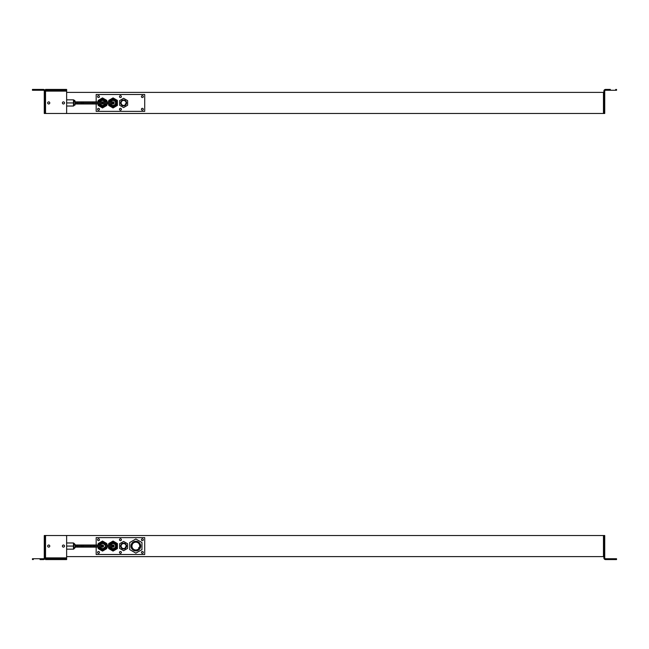 <?xml version="1.0" encoding="UTF-8"?>
<svg xmlns="http://www.w3.org/2000/svg" width="649" height="649" viewBox="0 0 649 649"><rect width="100%" height="100%" fill="white"/><g stroke="black" fill="none" stroke-linecap="round" stroke-linejoin="round"><path stroke-width="0.97" d="M144.711 94.486L144.711 111.368L96.174 111.368L96.174 103.986L96.174 111.368L144.711 111.368L144.711 94.486L96.174 94.486L144.711 94.486M96.174 101.877L96.174 94.486L96.174 101.877M142.366 95.63A0.949 0.949 0 0 0 141.417 96.579A0.949 0.949 0 0 0 142.366 97.528A0.949 0.949 0 0 0 143.315 96.579A0.949 0.949 0 0 0 142.366 95.63A0.949 0.949 0 0 1 143.315 96.579A0.949 0.949 0 0 1 142.366 97.528A0.949 0.949 0 0 1 141.417 96.579A0.949 0.949 0 0 1 142.366 95.63M142.366 108.334A0.949 0.949 0 0 0 141.417 109.283A0.949 0.949 0 0 0 142.366 110.233A0.949 0.949 0 0 0 143.315 109.283A0.949 0.949 0 0 0 142.366 108.334A0.949 0.949 0 0 1 143.315 109.283A0.949 0.949 0 0 1 142.366 110.233A0.949 0.949 0 0 1 141.417 109.283A0.949 0.949 0 0 1 142.366 108.334M120.446 108.334A0.949 0.949 0 0 0 119.497 109.283A0.949 0.949 0 0 0 120.446 110.233A0.949 0.949 0 0 0 121.395 109.283A0.949 0.949 0 0 0 120.446 108.334A0.949 0.949 0 0 1 121.395 109.283A0.949 0.949 0 0 1 120.446 110.233A0.949 0.949 0 0 1 119.497 109.283A0.949 0.949 0 0 1 120.446 108.334M120.446 95.63A0.949 0.949 0 0 0 119.497 96.579A0.949 0.949 0 0 0 120.446 97.528A0.949 0.949 0 0 0 121.395 96.579A0.949 0.949 0 0 0 120.446 95.63A0.949 0.949 0 0 1 121.395 96.579A0.949 0.949 0 0 1 120.446 97.528A0.949 0.949 0 0 1 119.497 96.579A0.949 0.949 0 0 1 120.446 95.63M98.518 108.334A0.949 0.949 0 0 0 97.569 109.283A0.949 0.949 0 0 0 98.518 110.233A0.949 0.949 0 0 0 99.467 109.283A0.949 0.949 0 0 0 98.518 108.334A0.949 0.949 0 0 1 99.467 109.283A0.949 0.949 0 0 1 98.518 110.233A0.949 0.949 0 0 1 97.569 109.283A0.949 0.949 0 0 1 98.518 108.334M98.518 95.63A0.949 0.949 0 0 0 97.569 96.579A0.949 0.949 0 0 0 98.518 97.528A0.949 0.949 0 0 0 99.467 96.579A0.949 0.949 0 0 0 98.518 95.63A0.949 0.949 0 0 1 99.467 96.579A0.949 0.949 0 0 1 98.518 97.528A0.949 0.949 0 0 1 97.569 96.579A0.949 0.949 0 0 1 98.518 95.63M110.281 104.448A3.164 3.164 0 0 0 114.573 105.706A3.164 3.164 0 0 0 112.804 99.776A3.164 3.164 0 0 0 110.079 101.877A3.164 3.164 0 0 1 115.838 101.414L115.222 101.747A2.466 2.466 0 0 0 110.825 101.877A2.466 2.466 0 0 1 115.222 101.747L115.838 101.414A3.164 3.164 0 0 1 114.573 105.706A3.164 3.164 0 0 1 110.079 103.986A3.164 3.164 0 0 0 110.281 104.448L110.89 104.116A2.466 2.466 0 0 1 110.825 103.986A2.466 2.466 0 0 0 114.24 105.097A2.466 2.466 0 0 0 115.222 101.747A2.466 2.466 0 0 1 114.24 105.097A2.466 2.466 0 0 1 110.89 104.116L110.281 104.448A3.164 3.164 0 0 1 110.079 103.986M110.079 101.877A3.164 3.164 0 0 1 115.838 101.414M102.51 106.095A3.164 3.164 0 0 1 99.727 104.448L100.344 104.116A2.466 2.466 0 0 1 100.279 103.986A2.466 2.466 0 0 0 104.74 103.986A2.466 2.466 0 0 1 100.344 104.116L99.727 104.448A3.164 3.164 0 0 1 99.524 103.986A3.164 3.164 0 0 0 105.495 103.986A3.164 3.164 0 0 1 99.727 104.448M98.161 100.417L98.161 101.877L98.161 100.417L102.51 97.91L98.161 100.417M98.161 103.986L98.161 105.438L102.51 107.953L106.858 105.438L106.858 103.986L106.858 105.438L102.51 107.953L98.161 105.438L98.161 103.986M106.858 100.417L102.51 97.91L106.858 100.417L106.858 101.877L106.858 100.417M108.716 100.417L108.716 101.877L108.716 100.417L113.056 97.91L108.716 100.417M108.716 103.986L108.716 105.438L113.056 107.953L117.404 105.438L117.404 100.417L113.056 97.91L117.404 100.417L117.404 105.438L113.056 107.953L108.716 105.438L108.716 103.986M122.369 105.089A2.491 2.491 0 0 1 121.452 101.682A2.491 2.491 0 0 1 124.851 100.773A2.491 2.491 0 0 1 125.768 104.173A2.491 2.491 0 0 1 122.369 105.089A2.491 2.491 0 0 0 125.768 104.173A2.491 2.491 0 0 0 124.851 100.773A2.491 2.491 0 0 0 121.452 101.682A2.491 2.491 0 0 0 122.369 105.089M125.63 104.392L125.882 103.954L125.306 103.913L125.63 104.392M125.087 100.368A2.953 2.953 0 0 1 126.166 104.408A2.953 2.953 0 0 1 122.134 105.487A2.953 2.953 0 0 1 121.055 101.455A2.953 2.953 0 0 1 125.087 100.368A2.953 2.953 0 0 0 121.055 101.455A2.953 2.953 0 0 0 122.134 105.487A2.953 2.953 0 0 0 126.166 104.408A2.953 2.953 0 0 0 125.087 100.368M123.61 107.564L119.603 105.243L119.603 100.619L123.61 98.299L127.618 100.619L127.618 105.243L123.61 107.564L127.618 105.243L127.618 100.619L123.61 98.299L119.603 100.619L119.603 105.243L123.61 107.564M603.465 92.377L66.636 92.377L603.465 92.377L603.465 113.478L66.636 113.478L603.465 113.478L603.465 92.377L603.886 92.377L603.465 92.377L603.886 92.377L603.465 92.377L603.465 113.478L604.73 113.478L604.73 91.111A0.844 0.844 0 0 1 605.574 90.268A0.844 0.844 0 0 0 604.73 91.111L604.73 113.478L603.886 113.478L603.886 112.634L603.465 113.478L603.465 92.377M45.114 91.111A1.687 1.687 0 0 0 43.426 89.424A1.687 1.687 0 0 1 45.114 91.111L45.114 113.478L44.27 113.478L44.27 112.634L45.114 112.634L45.114 91.111L45.114 101.877M45.114 112.634L44.27 112.634L44.27 91.111A0.844 0.844 0 0 0 43.426 90.268A0.844 0.844 0 0 1 44.27 91.111L44.27 113.478L45.114 113.478L45.114 103.986M32.45 89.424L32.45 90.268L33.294 90.268L33.294 89.424L43.426 89.424L32.45 89.424L33.294 89.424L33.294 90.268L43.426 90.268L32.45 90.268L32.45 89.424M40.043 89.424L43.426 89.424M603.886 101.877L603.886 91.111A1.687 1.687 0 0 1 605.574 89.424A1.687 1.687 0 0 0 603.886 91.111L603.886 103.986M603.886 112.634L604.73 112.634L603.886 112.634L603.886 91.111M616.55 90.268L616.55 89.424L616.55 90.268L605.574 90.268A0.844 0.844 0 0 0 604.73 91.111A0.844 0.844 0 0 1 605.574 90.268L615.706 90.268L615.706 89.424L615.706 90.268L616.55 90.268M605.574 89.424L610.328 89.424M48.724 103.986A1.055 1.055 0 0 1 47.669 102.931A1.055 1.055 0 0 1 48.724 101.877A1.055 1.055 0 0 1 49.778 102.931A1.055 1.055 0 0 1 48.724 103.986A1.055 1.055 0 0 0 49.778 102.931A1.055 1.055 0 0 0 48.724 101.877A1.055 1.055 0 0 0 47.669 102.931A1.055 1.055 0 0 0 48.724 103.986M66.636 91.111L66.636 89.424L57.453 89.424L57.453 90.268L57.453 89.424L57.453 90.268L54.711 90.268L54.711 89.424L46.379 89.424L54.711 89.424L54.711 90.268L54.711 89.424L65.792 89.424L65.792 90.268L57.453 90.268L65.792 90.268L57.453 90.268L57.453 89.424L54.711 89.424L54.711 90.268L46.379 90.268L54.711 90.268L46.379 90.268L46.379 89.424L46.379 90.268L45.535 90.268L45.535 91.111L45.535 89.424L45.535 90.268L66.636 90.268L66.636 91.111L45.535 91.111L66.636 91.111L66.636 112.634A0.844 0.844 0 0 1 65.792 113.478A0.844 0.844 0 0 0 66.636 112.634L66.636 91.111L66.636 112.634M63.448 103.986A1.055 1.055 0 0 1 62.393 102.931A1.055 1.055 0 0 1 63.448 101.877A1.055 1.055 0 0 1 64.502 102.931A1.055 1.055 0 0 1 63.448 103.986A1.055 1.055 0 0 0 64.502 102.931A1.055 1.055 0 0 0 63.448 101.877A1.055 1.055 0 0 0 62.393 102.931A1.055 1.055 0 0 0 63.448 103.986M45.535 112.634L45.535 91.111L45.535 112.634A0.844 0.844 0 0 0 46.379 113.478A0.844 0.844 0 0 1 45.535 112.634L45.535 91.111M65.792 113.478L46.379 113.478L65.792 113.478M45.535 89.424L46.379 89.424L45.535 89.424M65.792 89.424L57.453 89.424L66.636 89.424L66.636 90.268L65.792 90.268L65.792 89.424M54.711 89.424L46.379 89.424L54.711 89.424M92.799 103.986L102.51 103.986L102.51 102.931L102.51 103.986L92.799 103.986L92.799 102.931L92.799 103.986L82.253 103.986A1.055 1.055 0 0 1 81.198 102.931A1.055 1.055 0 0 1 82.253 101.877A1.055 1.055 0 0 1 83.307 102.931A1.055 1.055 0 0 1 82.253 103.986L77.182 103.986L77.182 102.931L77.182 103.986L75.073 103.986L75.073 104.578L75.073 103.718M100.279 101.877A2.466 2.466 0 0 1 104.74 101.877A2.466 2.466 0 0 0 104.676 101.747L105.284 101.414A3.164 3.164 0 0 1 105.495 101.877A3.164 3.164 0 0 0 105.284 101.414L104.676 101.747A2.466 2.466 0 0 0 100.279 101.877M105.876 101.09A3.837 3.837 0 0 1 106.201 101.877A3.837 3.837 0 0 0 98.818 101.877A3.837 3.837 0 0 1 105.876 101.09M106.201 103.986A3.837 3.837 0 0 1 98.818 103.986A3.837 3.837 0 0 0 106.201 103.986M99.524 101.877A3.164 3.164 0 0 1 105.284 101.414A3.164 3.164 0 0 0 99.524 101.877M102.51 102.931L114.11 102.931A1.055 1.055 0 0 1 113.056 103.986A1.055 1.055 0 0 1 112.001 102.931A1.055 1.055 0 0 1 113.056 101.877A1.055 1.055 0 0 1 114.11 102.931L102.51 102.931L102.51 101.877L102.51 102.931L92.799 102.931L102.51 102.931M92.799 102.931L92.799 101.877L92.799 102.931L81.198 102.931L92.799 102.931M83.307 102.931A1.055 1.055 0 0 1 82.253 103.986A1.055 1.055 0 0 1 81.198 102.931A1.055 1.055 0 0 1 82.253 101.877A1.055 1.055 0 0 1 83.307 102.931M77.182 102.931L81.198 102.931L77.182 102.931L77.182 101.877L77.182 102.931L75.073 102.931L77.182 102.931M75.073 102.931L75.073 102.144A1.266 0.608 180 0 0 73.808 101.536L73.808 105.844L73.808 101.536A1.266 0.608 0 0 1 75.073 102.144L74.903 105.211M75.073 103.986L75.073 102.144M73.475 99.824L66.636 99.824L73.475 99.824L73.475 102.931L66.636 102.931L73.475 102.931L73.475 106.03L66.636 106.03L73.475 106.03L73.475 99.824M109.689 104.773A3.837 3.837 0 0 0 114.897 106.298A3.837 3.837 0 0 0 116.431 101.09A3.837 3.837 0 0 1 114.897 106.298A3.837 3.837 0 0 1 109.365 103.986A3.837 3.837 0 0 0 114.897 106.298A3.837 3.837 0 0 0 112.634 99.11A3.837 3.837 0 0 0 109.365 101.877A3.837 3.837 0 0 1 116.431 101.09M45.535 92.377L45.535 113.478L66.636 113.478L66.636 92.377L66.636 113.478L45.535 113.478L45.535 92.377L45.114 92.377L45.535 92.377M603.886 92.377L603.886 113.478L603.465 113.478L603.886 113.478L603.886 92.377M45.114 113.478L45.535 113.478L45.114 113.478L45.114 92.377L45.114 113.478L45.535 113.478L45.114 113.478M66.636 556.623L603.465 556.623L66.636 556.623L66.636 535.522L603.465 535.522L45.535 535.522L45.535 556.623L45.535 535.522L66.636 535.522L66.636 556.623M603.886 557.889L603.886 536.366L603.886 545.014L603.886 536.366L604.73 536.366L604.73 545.014L603.886 545.014L604.73 545.014L603.886 545.014L604.73 545.014L604.73 536.366L604.73 557.889A0.844 0.844 0 0 0 605.574 558.732L615.706 558.732L605.574 558.732A0.844 0.844 0 0 1 604.73 557.889L604.73 535.522L603.465 535.522L603.465 556.623L603.465 535.522L604.73 535.522L604.73 536.366L603.886 536.366L603.886 535.522L603.886 557.889A1.687 1.687 0 0 0 605.574 559.576L615.706 559.576L605.574 559.576A1.687 1.687 0 0 1 603.886 557.889L603.886 547.123L604.73 547.123L603.886 547.123L604.73 547.123L603.886 547.123L603.886 556.623L603.465 556.623L603.465 535.522L603.886 535.522L603.886 556.623L603.465 556.623L603.886 556.623L603.886 547.123M45.114 547.123L45.114 557.889A1.687 1.687 0 0 1 43.426 559.576A1.687 1.687 0 0 0 45.114 557.889L45.114 545.014M44.27 557.889A0.844 0.844 0 0 1 43.426 558.732A0.844 0.844 0 0 0 44.27 557.889L44.27 536.366L44.27 557.889M44.27 535.522L44.27 536.366L44.27 535.522L45.114 535.522L44.27 535.522M45.114 536.366L45.114 535.522L45.114 536.366L44.27 536.366L45.114 536.366L45.114 557.889M32.45 558.732L32.45 559.576L32.45 558.732L43.426 558.732L33.294 558.732L33.294 559.576L33.294 558.732L32.45 558.732M43.426 559.576L40.043 559.576M610.328 558.732L610.328 559.576L610.328 558.732L615.706 558.732L615.706 559.576L616.55 559.576L616.55 558.732L610.328 558.732M605.574 559.576L610.328 559.576M616.55 558.732L616.55 559.576L615.706 559.576L615.706 558.732L616.55 558.732M144.711 537.632L144.711 554.514L96.174 554.514L96.174 547.123L96.174 554.514L144.711 554.514L144.711 537.632L96.174 537.632L144.711 537.632M96.174 545.014L96.174 537.632L96.174 545.014M142.366 538.767A0.949 0.949 0 0 0 141.417 539.717A0.949 0.949 0 0 0 142.366 540.666A0.949 0.949 0 0 0 143.315 539.717A0.949 0.949 0 0 0 142.366 538.767A0.949 0.949 0 0 1 143.315 539.717A0.949 0.949 0 0 1 142.366 540.666A0.949 0.949 0 0 1 141.417 539.717A0.949 0.949 0 0 1 142.366 538.767M142.366 551.472A0.949 0.949 0 0 0 141.417 552.421A0.949 0.949 0 0 0 142.366 553.37A0.949 0.949 0 0 0 143.315 552.421A0.949 0.949 0 0 0 142.366 551.472A0.949 0.949 0 0 1 143.315 552.421A0.949 0.949 0 0 1 142.366 553.37A0.949 0.949 0 0 1 141.417 552.421A0.949 0.949 0 0 1 142.366 551.472M120.446 551.472A0.949 0.949 0 0 0 119.497 552.421A0.949 0.949 0 0 0 120.446 553.37A0.949 0.949 0 0 0 121.395 552.421A0.949 0.949 0 0 0 120.446 551.472A0.949 0.949 0 0 1 121.395 552.421A0.949 0.949 0 0 1 120.446 553.37A0.949 0.949 0 0 1 119.497 552.421A0.949 0.949 0 0 1 120.446 551.472M120.446 538.767A0.949 0.949 0 0 0 119.497 539.717A0.949 0.949 0 0 0 120.446 540.666A0.949 0.949 0 0 0 121.395 539.717A0.949 0.949 0 0 0 120.446 538.767A0.949 0.949 0 0 1 121.395 539.717A0.949 0.949 0 0 1 120.446 540.666A0.949 0.949 0 0 1 119.497 539.717A0.949 0.949 0 0 1 120.446 538.767M98.518 551.472A0.949 0.949 0 0 0 97.569 552.421A0.949 0.949 0 0 0 98.518 553.37A0.949 0.949 0 0 0 99.467 552.421A0.949 0.949 0 0 0 98.518 551.472A0.949 0.949 0 0 1 99.467 552.421A0.949 0.949 0 0 1 98.518 553.37A0.949 0.949 0 0 1 97.569 552.421A0.949 0.949 0 0 1 98.518 551.472M98.518 538.767A0.949 0.949 0 0 0 97.569 539.717A0.949 0.949 0 0 0 98.518 540.666A0.949 0.949 0 0 0 99.467 539.717A0.949 0.949 0 0 0 98.518 538.767A0.949 0.949 0 0 1 99.467 539.717A0.949 0.949 0 0 1 98.518 540.666A0.949 0.949 0 0 1 97.569 539.717A0.949 0.949 0 0 1 98.518 538.767M129.727 542.54L129.727 549.606L135.852 553.135L141.969 549.606L141.969 542.54L135.852 539.003L129.727 542.54L135.852 539.003L141.969 542.54L141.969 549.606L135.852 553.135L129.727 549.606L129.727 542.54M138.878 547.578L139.048 548.308L138.878 547.578M138.261 541.883A4.835 4.835 0 0 0 131.666 543.651A4.835 4.835 0 0 0 133.434 550.255A4.835 4.835 0 0 0 140.038 548.486A4.835 4.835 0 0 0 138.261 541.883A4.835 4.835 0 0 1 140.038 548.486A4.835 4.835 0 0 1 133.434 550.255A4.835 4.835 0 0 1 131.666 543.651A4.835 4.835 0 0 1 138.261 541.883M139.121 548.202L138.667 547.943L139.121 548.202M139.389 547.724L138.943 547.464L139.389 547.724M133.897 549.452A3.902 3.902 0 0 0 139.227 548.024A3.902 3.902 0 0 0 137.799 542.686A3.902 3.902 0 0 0 132.469 544.122A3.902 3.902 0 0 0 133.897 549.452A3.902 3.902 0 0 1 132.469 544.122A3.902 3.902 0 0 1 137.799 542.686A3.902 3.902 0 0 1 139.227 548.024A3.902 3.902 0 0 1 133.897 549.452M108.716 548.583L108.716 547.123L108.716 548.583L113.056 551.09L108.716 548.583M108.716 545.014L108.716 543.562L113.056 541.047L117.404 543.562L117.404 548.583L113.056 551.09L117.404 548.583L117.404 543.562L113.056 541.047L108.716 543.562L108.716 545.014M98.161 548.583L98.161 547.123L98.161 548.583L102.51 551.09L98.161 548.583M98.161 545.014L98.161 543.562L102.51 541.047L106.858 543.562L106.858 545.014L106.858 543.562L102.51 541.047L98.161 543.562L98.161 545.014M106.858 548.583L102.51 551.09L106.858 548.583L106.858 547.123L106.858 548.583M115.838 544.552A3.164 3.164 0 0 1 114.573 548.851A3.164 3.164 0 0 1 110.281 547.586A3.164 3.164 0 0 0 114.573 548.851A3.164 3.164 0 0 0 112.804 542.913A3.164 3.164 0 0 0 110.079 545.014A3.164 3.164 0 0 1 115.838 544.552L115.222 544.884A2.466 2.466 0 0 1 114.24 548.235A2.466 2.466 0 0 1 110.89 547.253A2.466 2.466 0 0 0 114.24 548.235A2.466 2.466 0 0 0 112.991 543.602A2.466 2.466 0 0 0 110.825 545.014A2.466 2.466 0 0 1 115.222 544.884L115.838 544.552A3.164 3.164 0 0 0 113.056 542.905M122.369 548.227A2.491 2.491 0 0 1 121.452 544.827A2.491 2.491 0 0 1 124.851 543.911A2.491 2.491 0 0 1 125.768 547.318A2.491 2.491 0 0 1 122.369 548.227A2.491 2.491 0 0 0 125.768 547.318A2.491 2.491 0 0 0 124.851 543.911A2.491 2.491 0 0 0 121.452 544.827A2.491 2.491 0 0 0 122.369 548.227M125.63 547.529L125.882 547.091L125.306 547.05L125.63 547.529M125.087 543.513A2.953 2.953 0 0 1 126.166 547.545A2.953 2.953 0 0 1 122.134 548.632A2.953 2.953 0 0 1 121.055 544.592A2.953 2.953 0 0 1 125.087 543.513A2.953 2.953 0 0 0 121.055 544.592A2.953 2.953 0 0 0 122.134 548.632A2.953 2.953 0 0 0 126.166 547.545A2.953 2.953 0 0 0 125.087 543.513M123.61 550.701L119.603 548.381L119.603 543.757L123.61 541.436L127.618 543.757L127.618 548.381L123.61 550.701L127.618 548.381L127.618 543.757L123.61 541.436L119.603 543.757L119.603 548.381L123.61 550.701M63.448 545.014A1.055 1.055 0 0 1 64.502 546.069A1.055 1.055 0 0 1 63.448 547.123A1.055 1.055 0 0 1 62.393 546.069A1.055 1.055 0 0 1 63.448 545.014A1.055 1.055 0 0 0 62.393 546.069A1.055 1.055 0 0 0 63.448 547.123A1.055 1.055 0 0 0 64.502 546.069A1.055 1.055 0 0 0 63.448 545.014M45.535 557.889L45.535 559.576L54.711 559.576L54.711 558.732L54.711 559.576L54.711 558.732L57.453 558.732L57.453 559.576L65.792 559.576L57.453 559.576L57.453 558.732L57.453 559.576L46.379 559.576L46.379 558.732L54.711 558.732L46.379 558.732L54.711 558.732L54.711 559.576L57.453 559.576L57.453 558.732L65.792 558.732L57.453 558.732L65.792 558.732L65.792 559.576L65.792 558.732L66.636 558.732L66.636 557.889L66.636 559.576L66.636 558.732L45.535 558.732L45.535 557.889L66.636 557.889L45.535 557.889L45.535 536.366A0.844 0.844 0 0 1 46.379 535.522A0.844 0.844 0 0 0 45.535 536.366L45.535 557.889L45.535 536.366M48.724 545.014A1.055 1.055 0 0 1 49.778 546.069A1.055 1.055 0 0 1 48.724 547.123A1.055 1.055 0 0 1 47.669 546.069A1.055 1.055 0 0 1 48.724 545.014A1.055 1.055 0 0 0 47.669 546.069A1.055 1.055 0 0 0 48.724 547.123A1.055 1.055 0 0 0 49.778 546.069A1.055 1.055 0 0 0 48.724 545.014M66.636 536.366L66.636 557.889L66.636 536.366A0.844 0.844 0 0 0 65.792 535.522A0.844 0.844 0 0 1 66.636 536.366L66.636 557.889M46.379 535.522L65.792 535.522L46.379 535.522M66.636 559.576L65.792 559.576L66.636 559.576M46.379 559.576L54.711 559.576L45.535 559.576L45.535 558.732L46.379 558.732L46.379 559.576M57.453 559.576L65.792 559.576L57.453 559.576M114.11 546.069A1.055 1.055 0 0 1 113.056 547.123A1.055 1.055 0 0 1 112.001 546.069A1.055 1.055 0 0 1 113.056 545.014A1.055 1.055 0 0 1 114.11 546.069A1.055 1.055 0 0 1 113.056 547.123A1.055 1.055 0 0 1 112.001 546.069A1.055 1.055 0 0 1 113.056 545.014A1.055 1.055 0 0 1 114.11 546.069L105.463 546.069L114.11 546.069M105.463 547.123L105.463 545.014L105.463 547.123L113.056 547.123M102.51 547.123L75.073 547.123L75.073 546.069L103.564 546.069A1.055 1.055 0 0 1 102.51 547.123A1.055 1.055 0 0 1 101.455 546.069A1.055 1.055 0 0 1 102.51 545.014A1.055 1.055 0 0 1 103.564 546.069L94.064 546.069L94.064 545.014L94.064 547.123L94.064 546.069L90.69 546.069L90.69 545.014L90.69 547.123L90.69 546.069L81.198 546.069A1.055 1.055 0 0 1 82.253 545.014A1.055 1.055 0 0 1 83.307 546.069A1.055 1.055 0 0 1 82.253 547.123A1.055 1.055 0 0 1 81.198 546.069A1.055 1.055 0 0 1 82.253 545.014A1.055 1.055 0 0 1 83.307 546.069A1.055 1.055 0 0 1 82.253 547.123A1.055 1.055 0 0 1 81.198 546.069L77.182 546.069L77.182 545.014L77.182 547.123L77.182 546.069L75.073 546.069L75.073 544.422L75.073 545.282A1.266 0.608 180 0 0 73.808 544.673L73.808 548.981L73.808 544.673A1.266 0.608 0 0 1 75.073 545.282L75.073 547.715L75.073 547.123L73.808 548.981L75.073 547.715M110.89 547.253A2.466 2.466 0 0 1 110.825 547.123A2.466 2.466 0 0 0 110.89 547.253L110.281 547.586L110.89 547.253M116.431 544.227A3.837 3.837 0 0 1 114.897 549.443A3.837 3.837 0 0 1 109.365 547.123A3.837 3.837 0 0 0 114.897 549.443A3.837 3.837 0 0 0 112.634 542.256A3.837 3.837 0 0 0 109.365 545.014A3.837 3.837 0 0 1 116.431 544.227M110.281 547.586A3.164 3.164 0 0 1 110.079 547.123A3.164 3.164 0 0 0 110.281 547.586M75.073 547.123L75.073 545.282M73.475 542.97L66.636 542.97L73.475 542.97L73.475 546.069L66.636 546.069L73.475 546.069L73.475 549.176L66.636 549.176L73.475 549.176L73.475 542.97M100.344 547.253A2.466 2.466 0 0 1 100.279 547.123A2.466 2.466 0 0 0 104.74 547.123A2.466 2.466 0 0 1 100.344 547.253L99.727 547.586L100.344 547.253M100.279 545.014A2.466 2.466 0 0 1 104.74 545.014A2.466 2.466 0 0 0 104.676 544.884L105.284 544.552A3.164 3.164 0 0 1 105.495 545.014A3.164 3.164 0 0 0 105.284 544.552L104.676 544.884A2.466 2.466 0 0 0 100.279 545.014M105.876 544.227A3.837 3.837 0 0 1 106.201 545.014A3.837 3.837 0 0 0 98.818 545.014A3.837 3.837 0 0 1 105.876 544.227M106.201 547.123A3.837 3.837 0 0 1 98.818 547.123A3.837 3.837 0 0 0 106.201 547.123M105.495 547.123A3.164 3.164 0 0 1 99.524 547.123A3.164 3.164 0 0 0 105.495 547.123M99.524 545.014A3.164 3.164 0 0 1 105.284 544.552A3.164 3.164 0 0 0 99.524 545.014M45.535 556.623L45.114 556.623L45.114 535.522L45.535 535.522L45.114 535.522L45.114 556.623L45.535 556.623M45.535 535.522L45.114 535.522L45.535 535.522M45.114 535.522L45.114 556.623L45.114 535.522M603.886 545.014L603.886 536.366M603.465 556.623L603.886 556.623L603.886 535.522L603.465 535.522L603.465 556.623M73.475 100.019L73.921 100.027M74.773 100.465L75.073 101.285L73.808 100.019M102.51 103.986L113.056 103.986M75.073 101.877L113.056 101.877M73.475 105.844L75.073 104.578M105.463 545.014L113.056 545.014M73.808 543.156L75.073 544.422L73.475 543.156M75.073 545.014L102.51 545.014"/></g></svg>
